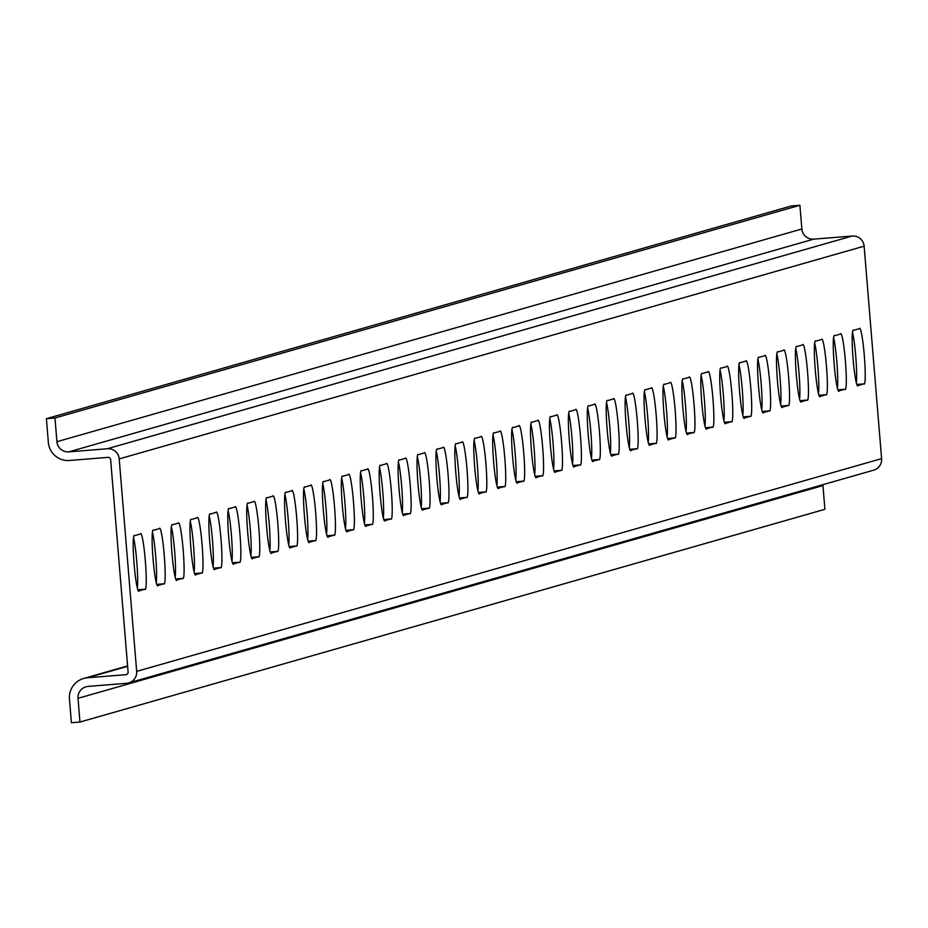 <?xml version="1.0" encoding="UTF-8"?>
<svg xmlns="http://www.w3.org/2000/svg" width="928" height="928" viewBox="0 0 928 928"><rect width="100%" height="100%" fill="white"/><g stroke="black" fill="none" stroke-linecap="round" stroke-linejoin="round"><path stroke-width="1.39" d="M799.901 205.274L791.329 205.958L46.4 418.69L48.349 442.412A19.708 19.627 -105.9 0 0 69.53 460.474L108.008 457.365A2.436 2.424 74.1 0 1 110.629 459.592L128.099 672.069A2.436 2.424 74.1 0 1 125.872 674.691L87.394 677.8A19.708 19.627 -105.9 0 0 69.449 699.016L71.398 722.726L79.97 722.042L78.022 698.32A11.066 11.032 74.1 0 1 88.102 686.407L126.579 683.298A11.066 11.032 -105.9 0 0 136.671 671.373L119.202 458.908A11.066 11.032 -105.9 0 0 107.3 448.758L68.823 451.866A11.066 11.032 74.1 0 1 56.921 441.716L54.972 418.006L799.901 205.274L801.862 228.984A11.066 11.032 -105.9 0 0 813.752 239.134L852.229 236.025A11.066 11.032 74.1 0 1 864.13 246.175L881.6 458.641A11.066 11.032 74.1 0 1 873.642 470.183L128.714 682.915M152.436 532.057A28.014 2.436 -94.6 0 1 155.846 558.169A28.014 2.436 -94.6 0 1 156.275 582.703M133.516 537.463A28.014 2.436 -94.6 0 1 136.926 563.574A28.014 2.436 -94.6 0 1 137.356 588.108M190.275 521.246A28.014 2.436 -94.6 0 1 193.674 547.369A28.014 2.436 -94.6 0 1 194.114 571.903M209.194 515.852A28.014 2.436 -94.6 0 1 212.605 541.964A28.014 2.436 -94.6 0 1 213.034 566.498M228.114 510.446A28.014 2.436 -94.6 0 1 231.524 536.558A28.014 2.436 -94.6 0 1 231.954 561.092M247.034 505.041A28.014 2.436 -94.6 0 1 250.444 531.164A28.014 2.436 -94.6 0 1 250.873 555.686M265.965 499.635A28.014 2.436 -94.6 0 1 269.364 525.758A28.014 2.436 -94.6 0 1 269.793 550.281M284.884 494.23A28.014 2.436 -94.6 0 1 288.283 520.353A28.014 2.436 -94.6 0 1 288.724 544.887M303.804 488.836A28.014 2.436 -94.6 0 1 307.203 514.947A28.014 2.436 -94.6 0 1 307.644 539.481M322.712 483.43A28.014 2.436 -94.6 0 1 326.122 509.542A28.014 2.436 -94.6 0 1 326.552 534.076M341.643 478.024A28.014 2.436 -94.6 0 1 345.042 504.148A28.014 2.436 -94.6 0 1 345.471 528.67M360.563 472.619A28.014 2.436 -94.6 0 1 363.962 498.742A28.014 2.436 -94.6 0 1 364.402 523.264M379.482 467.225A28.014 2.436 -94.6 0 1 382.881 493.336A28.014 2.436 -94.6 0 1 383.322 517.87M398.402 461.819A28.014 2.436 -94.6 0 1 401.801 487.931A28.014 2.436 -94.6 0 1 402.242 512.465M417.322 456.414A28.014 2.436 -94.6 0 1 420.732 482.525A28.014 2.436 -94.6 0 1 421.161 507.059M436.241 451.008A28.014 2.436 -94.6 0 1 439.652 477.131A28.014 2.436 -94.6 0 1 440.081 501.654M455.161 445.602A28.014 2.436 -94.6 0 1 458.56 471.726A28.014 2.436 -94.6 0 1 459 496.26M474.08 440.208A28.014 2.436 -94.6 0 1 477.479 466.32A28.014 2.436 -94.6 0 1 477.92 490.854M493 434.803A28.014 2.436 -94.6 0 1 496.41 460.914A28.014 2.436 -94.6 0 1 496.84 485.448M549.77 418.586A28.014 2.436 -94.6 0 1 553.169 444.709A28.014 2.436 -94.6 0 1 553.598 469.232M530.839 423.992A28.014 2.436 -94.6 0 1 534.25 450.115A28.014 2.436 -94.6 0 1 534.679 474.637M511.92 429.397A28.014 2.436 -94.6 0 1 515.33 455.52A28.014 2.436 -94.6 0 1 515.759 480.043M568.69 413.192A28.014 2.436 -94.6 0 1 572.089 439.304A28.014 2.436 -94.6 0 1 572.53 463.838M587.598 407.786A28.014 2.436 -94.6 0 1 591.008 433.898A28.014 2.436 -94.6 0 1 591.438 458.432M606.529 402.381A28.014 2.436 -94.6 0 1 609.928 428.504A28.014 2.436 -94.6 0 1 610.357 453.026M625.449 396.975A28.014 2.436 -94.6 0 1 628.848 423.098A28.014 2.436 -94.6 0 1 629.277 447.621M644.368 391.581A28.014 2.436 -94.6 0 1 647.767 417.693A28.014 2.436 -94.6 0 1 648.208 442.227M663.288 386.176A28.014 2.436 -94.6 0 1 666.687 412.287A28.014 2.436 -94.6 0 1 667.128 436.821M682.208 380.77A28.014 2.436 -94.6 0 1 685.618 406.882A28.014 2.436 -94.6 0 1 686.047 431.416M701.127 375.364A28.014 2.436 -94.6 0 1 704.538 401.488A28.014 2.436 -94.6 0 1 704.967 426.01M720.047 369.959A28.014 2.436 -94.6 0 1 723.446 396.082A28.014 2.436 -94.6 0 1 723.886 420.616M738.966 364.565A28.014 2.436 -94.6 0 1 742.365 390.676A28.014 2.436 -94.6 0 1 742.806 415.21M757.886 359.159A28.014 2.436 -94.6 0 1 761.296 385.271A28.014 2.436 -94.6 0 1 761.726 409.805M776.806 353.754A28.014 2.436 -94.6 0 1 780.216 379.877A28.014 2.436 -94.6 0 1 780.645 404.399M795.725 348.348A28.014 2.436 -94.6 0 1 799.136 374.471A28.014 2.436 -94.6 0 1 799.565 398.994M814.656 342.942A28.014 2.436 -94.6 0 1 818.055 369.066A28.014 2.436 -94.6 0 1 818.484 393.588M833.576 337.548A28.014 2.436 -94.6 0 1 836.975 363.66A28.014 2.436 -94.6 0 1 837.404 388.194M852.484 332.143A28.014 2.436 -94.6 0 1 855.894 358.254A28.014 2.436 -94.6 0 1 856.324 382.788M171.355 526.652A28.014 2.436 -94.6 0 1 174.766 552.775A28.014 2.436 -94.6 0 1 175.195 577.297M175.67 578.968L182.677 578.399A28.014 2.436 -94.6 0 0 183.036 578.631A28.014 2.436 -94.6 0 0 183.176 550.026A28.014 2.436 -94.6 0 0 178.536 522.789A28.014 2.436 -94.6 0 0 178.141 523.241L171.784 524.923M176.158 580.093L182.677 578.399M153.526 530.271L159.222 528.647A28.014 2.436 -94.6 0 1 159.604 528.194A28.014 2.436 -94.6 0 1 164.256 555.431A28.014 2.436 -94.6 0 1 164.117 584.037A28.014 2.436 -94.6 0 1 163.757 583.805L158.062 585.429A28.014 2.436 -94.6 0 1 157.679 585.87A28.014 2.436 -94.6 0 1 152.992 558.146A28.014 2.436 -94.6 0 1 153.178 530.027A28.014 2.436 -94.6 0 1 153.526 530.271L152.865 530.317M134.606 535.676L140.302 534.041A28.014 2.436 -94.6 0 1 140.685 533.6A28.014 2.436 -94.6 0 1 145.336 560.837A28.014 2.436 -94.6 0 1 145.197 589.442A28.014 2.436 -94.6 0 1 144.838 589.199L139.142 590.834A28.014 2.436 -94.6 0 1 138.759 591.275A28.014 2.436 -94.6 0 1 134.073 563.551A28.014 2.436 -94.6 0 1 134.258 535.433A28.014 2.436 -94.6 0 1 134.606 535.676L133.945 535.723M191.365 519.46L197.061 517.836A28.014 2.436 -94.6 0 1 197.444 517.395A28.014 2.436 -94.6 0 1 202.095 544.632A28.014 2.436 -94.6 0 1 201.956 573.226A28.014 2.436 -94.6 0 1 201.596 572.994L195.901 574.618A28.014 2.436 -94.6 0 1 195.518 575.07A28.014 2.436 -94.6 0 1 190.832 547.346A28.014 2.436 -94.6 0 1 191.017 519.228A28.014 2.436 -94.6 0 1 191.365 519.46L190.704 519.518M210.285 514.054L215.98 512.43A28.014 2.436 -94.6 0 1 216.363 511.989A28.014 2.436 -94.6 0 1 221.015 539.226A28.014 2.436 -94.6 0 1 220.876 567.832A28.014 2.436 -94.6 0 1 220.516 567.588L214.82 569.224A28.014 2.436 -94.6 0 1 214.438 569.664A28.014 2.436 -94.6 0 1 209.751 541.94A28.014 2.436 -94.6 0 1 209.937 513.822A28.014 2.436 -94.6 0 1 210.285 514.054L209.624 514.112M229.204 508.66L234.9 507.024A28.014 2.436 -94.6 0 1 235.283 506.584A28.014 2.436 -94.6 0 1 239.934 533.82A28.014 2.436 -94.6 0 1 239.795 562.426A28.014 2.436 -94.6 0 1 239.436 562.194L233.74 563.818A28.014 2.436 -94.6 0 1 233.357 564.259A28.014 2.436 -94.6 0 1 228.671 536.535A28.014 2.436 -94.6 0 1 228.856 508.416A28.014 2.436 -94.6 0 1 229.204 508.66L228.543 508.706M248.124 503.254L253.82 501.63A28.014 2.436 -94.6 0 1 254.214 501.178A28.014 2.436 -94.6 0 1 258.854 528.415A28.014 2.436 -94.6 0 1 258.715 557.02A28.014 2.436 -94.6 0 1 258.355 556.788L252.66 558.412A28.014 2.436 -94.6 0 1 252.277 558.853A28.014 2.436 -94.6 0 1 247.59 531.129A28.014 2.436 -94.6 0 1 247.776 503.011A28.014 2.436 -94.6 0 1 248.124 503.254L247.463 503.301M267.055 497.849L272.751 496.225A28.014 2.436 -94.6 0 1 273.134 495.772A28.014 2.436 -94.6 0 1 277.774 523.009A28.014 2.436 -94.6 0 1 277.634 551.615A28.014 2.436 -94.6 0 1 277.286 551.383L271.591 553.007A28.014 2.436 -94.6 0 1 271.196 553.459A28.014 2.436 -94.6 0 1 266.522 525.735A28.014 2.436 -94.6 0 1 266.696 497.617A28.014 2.436 -94.6 0 1 267.055 497.849L266.382 497.907M285.975 492.443L291.67 490.819A28.014 2.436 -94.6 0 1 292.053 490.367A28.014 2.436 -94.6 0 1 296.693 517.615A28.014 2.436 -94.6 0 1 296.554 546.209A28.014 2.436 -94.6 0 1 296.206 545.977L290.51 547.601A28.014 2.436 -94.6 0 1 290.128 548.054A28.014 2.436 -94.6 0 1 285.441 520.33A28.014 2.436 -94.6 0 1 285.615 492.211A28.014 2.436 -94.6 0 1 285.975 492.443L285.302 492.501M304.894 487.038L310.59 485.414A28.014 2.436 -94.6 0 1 310.973 484.973A28.014 2.436 -94.6 0 1 315.624 512.21A28.014 2.436 -94.6 0 1 315.474 540.815A28.014 2.436 -94.6 0 1 315.126 540.572L309.43 542.196A28.014 2.436 -94.6 0 1 309.047 542.648A28.014 2.436 -94.6 0 1 304.361 514.924A28.014 2.436 -94.6 0 1 304.535 486.806A28.014 2.436 -94.6 0 1 304.894 487.038L304.233 487.096M323.802 481.644L329.498 480.02A28.014 2.436 -94.6 0 1 329.892 479.567A28.014 2.436 -94.6 0 1 334.532 506.804A28.014 2.436 -94.6 0 1 334.393 535.41A28.014 2.436 -94.6 0 1 334.034 535.178L328.338 536.802A28.014 2.436 -94.6 0 1 327.955 537.242A28.014 2.436 -94.6 0 1 323.269 509.518A28.014 2.436 -94.6 0 1 323.454 481.4A28.014 2.436 -94.6 0 1 323.802 481.644L323.141 481.69M342.734 476.238L348.429 474.614A28.014 2.436 -94.6 0 1 348.812 474.162A28.014 2.436 -94.6 0 1 353.452 501.398A28.014 2.436 -94.6 0 1 353.313 530.004A28.014 2.436 -94.6 0 1 352.965 529.772L347.269 531.396A28.014 2.436 -94.6 0 1 346.886 531.848A28.014 2.436 -94.6 0 1 342.2 504.113A28.014 2.436 -94.6 0 1 342.374 476.006A28.014 2.436 -94.6 0 1 342.734 476.238L342.061 476.296M361.653 470.832L367.349 469.208A28.014 2.436 -94.6 0 1 367.732 468.756A28.014 2.436 -94.6 0 1 372.372 495.993A28.014 2.436 -94.6 0 1 372.232 524.598A28.014 2.436 -94.6 0 1 371.884 524.366L366.189 525.99A28.014 2.436 -94.6 0 1 365.806 526.443A28.014 2.436 -94.6 0 1 361.12 498.719A28.014 2.436 -94.6 0 1 361.294 470.6A28.014 2.436 -94.6 0 1 361.653 470.832L360.98 470.89M380.573 465.427L386.268 463.803A28.014 2.436 -94.6 0 1 386.651 463.362A28.014 2.436 -94.6 0 1 391.303 490.599A28.014 2.436 -94.6 0 1 391.152 519.204A28.014 2.436 -94.6 0 1 390.804 518.961L385.108 520.585A28.014 2.436 -94.6 0 1 384.726 521.037A28.014 2.436 -94.6 0 1 380.039 493.313A28.014 2.436 -94.6 0 1 380.213 465.195A28.014 2.436 -94.6 0 1 380.573 465.427L379.912 465.485M399.492 460.033L405.188 458.397A28.014 2.436 -94.6 0 1 405.571 457.956A28.014 2.436 -94.6 0 1 410.222 485.193A28.014 2.436 -94.6 0 1 410.083 513.799A28.014 2.436 -94.6 0 1 409.724 513.555L404.028 515.191A28.014 2.436 -94.6 0 1 403.645 515.632A28.014 2.436 -94.6 0 1 398.959 487.908A28.014 2.436 -94.6 0 1 399.144 459.789A28.014 2.436 -94.6 0 1 399.492 460.033L398.831 460.079M418.412 454.627L424.108 452.992A28.014 2.436 -94.6 0 1 424.49 452.551A28.014 2.436 -94.6 0 1 429.142 479.788A28.014 2.436 -94.6 0 1 429.003 508.393A28.014 2.436 -94.6 0 1 428.643 508.161L422.948 509.785A28.014 2.436 -94.6 0 1 422.565 510.226A28.014 2.436 -94.6 0 1 417.878 482.502A28.014 2.436 -94.6 0 1 418.064 454.384A28.014 2.436 -94.6 0 1 418.412 454.627L417.751 454.674M437.332 449.222L443.027 447.598A28.014 2.436 -94.6 0 1 443.41 447.145A28.014 2.436 -94.6 0 1 448.062 474.382A28.014 2.436 -94.6 0 1 447.922 502.988A28.014 2.436 -94.6 0 1 447.563 502.756L441.867 504.38A28.014 2.436 -94.6 0 1 441.484 504.82A28.014 2.436 -94.6 0 1 436.798 477.096A28.014 2.436 -94.6 0 1 436.984 448.99A28.014 2.436 -94.6 0 1 437.332 449.222L436.67 449.28M456.251 443.816L461.947 442.192A28.014 2.436 -94.6 0 1 462.33 441.751A28.014 2.436 -94.6 0 1 466.981 468.988A28.014 2.436 -94.6 0 1 466.83 497.582A28.014 2.436 -94.6 0 1 466.482 497.35L460.787 498.974A28.014 2.436 -94.6 0 1 460.404 499.426A28.014 2.436 -94.6 0 1 455.718 471.702A28.014 2.436 -94.6 0 1 455.892 443.584A28.014 2.436 -94.6 0 1 456.251 443.816L455.59 443.874M838.367 390.978L844.898 389.284A28.014 2.436 -94.6 0 0 845.246 389.528A28.014 2.436 -94.6 0 0 845.385 360.922A28.014 2.436 -94.6 0 0 840.745 333.686A28.014 2.436 -94.6 0 0 840.362 334.126L833.994 335.808M839.202 390.908A28.014 2.436 -94.6 0 1 838.819 391.361A28.014 2.436 -94.6 0 1 834.133 363.637A28.014 2.436 -94.6 0 1 834.307 335.518A28.014 2.436 -94.6 0 1 834.666 335.75M853.574 330.356L859.27 328.732A28.014 2.436 -94.6 0 1 859.653 328.28A28.014 2.436 -94.6 0 1 864.304 355.517A28.014 2.436 -94.6 0 1 864.165 384.122A28.014 2.436 -94.6 0 1 863.806 383.89L858.11 385.514A28.014 2.436 -94.6 0 1 857.727 385.955A28.014 2.436 -94.6 0 1 853.041 358.231A28.014 2.436 -94.6 0 1 853.226 330.113A28.014 2.436 -94.6 0 1 853.574 330.356L852.913 330.403M176.981 580.023A28.014 2.436 -94.6 0 1 176.598 580.464A28.014 2.436 -94.6 0 1 171.912 552.74A28.014 2.436 -94.6 0 1 172.098 524.633A28.014 2.436 -94.6 0 1 172.446 524.865M815.747 341.156L821.442 339.532A28.014 2.436 -94.6 0 1 821.825 339.08A28.014 2.436 -94.6 0 1 826.465 366.316A28.014 2.436 -94.6 0 1 826.326 394.922A28.014 2.436 -94.6 0 1 825.966 394.69L820.282 396.314A28.014 2.436 -94.6 0 1 819.888 396.766A28.014 2.436 -94.6 0 1 815.202 369.042A28.014 2.436 -94.6 0 1 815.387 340.924A28.014 2.436 -94.6 0 1 815.747 341.156L815.074 341.214M796.816 346.562L802.511 344.938A28.014 2.436 -94.6 0 1 802.894 344.485A28.014 2.436 -94.6 0 1 807.546 371.722A28.014 2.436 -94.6 0 1 807.406 400.328A28.014 2.436 -94.6 0 1 807.047 400.096L801.351 401.72A28.014 2.436 -94.6 0 1 800.968 402.172A28.014 2.436 -94.6 0 1 796.282 374.448A28.014 2.436 -94.6 0 1 796.468 346.33A28.014 2.436 -94.6 0 1 796.816 346.562L796.154 346.62M777.896 351.967L783.592 350.343A28.014 2.436 -94.6 0 1 783.974 349.891A28.014 2.436 -94.6 0 1 788.626 377.128A28.014 2.436 -94.6 0 1 788.487 405.733A28.014 2.436 -94.6 0 1 788.127 405.501L782.432 407.125A28.014 2.436 -94.6 0 1 782.049 407.566A28.014 2.436 -94.6 0 1 777.362 379.842A28.014 2.436 -94.6 0 1 777.548 351.724A28.014 2.436 -94.6 0 1 777.896 351.967L777.235 352.014M758.976 357.373L764.672 355.737A28.014 2.436 -94.6 0 1 765.055 355.296A28.014 2.436 -94.6 0 1 769.706 382.533A28.014 2.436 -94.6 0 1 769.567 411.139A28.014 2.436 -94.6 0 1 769.208 410.895L763.512 412.531A28.014 2.436 -94.6 0 1 763.129 412.972A28.014 2.436 -94.6 0 1 758.443 385.248A28.014 2.436 -94.6 0 1 758.628 357.129A28.014 2.436 -94.6 0 1 758.976 357.373L758.315 357.419M740.057 362.767L745.752 361.143A28.014 2.436 -94.6 0 1 746.135 360.702A28.014 2.436 -94.6 0 1 750.787 387.939A28.014 2.436 -94.6 0 1 750.636 416.544A28.014 2.436 -94.6 0 1 750.288 416.301L744.592 417.925A28.014 2.436 -94.6 0 1 744.21 418.377A28.014 2.436 -94.6 0 1 739.523 390.653A28.014 2.436 -94.6 0 1 739.697 362.535A28.014 2.436 -94.6 0 1 740.057 362.767L739.396 362.825M721.137 368.172L726.833 366.548A28.014 2.436 -94.6 0 1 727.216 366.108A28.014 2.436 -94.6 0 1 731.856 393.344A28.014 2.436 -94.6 0 1 731.716 421.938A28.014 2.436 -94.6 0 1 731.368 421.706L725.673 423.33A28.014 2.436 -94.6 0 1 725.29 423.783A28.014 2.436 -94.6 0 1 720.604 396.059A28.014 2.436 -94.6 0 1 720.778 367.94A28.014 2.436 -94.6 0 1 721.137 368.172L720.464 368.23M702.218 373.578L707.913 371.954A28.014 2.436 -94.6 0 1 708.296 371.502A28.014 2.436 -94.6 0 1 712.948 398.738A28.014 2.436 -94.6 0 1 712.808 427.344A28.014 2.436 -94.6 0 1 712.449 427.112L706.753 428.736A28.014 2.436 -94.6 0 1 706.37 429.177A28.014 2.436 -94.6 0 1 701.684 401.453A28.014 2.436 -94.6 0 1 701.87 373.346A28.014 2.436 -94.6 0 1 702.218 373.578L701.556 373.636M683.298 378.984L688.994 377.348A28.014 2.436 -94.6 0 1 689.376 376.907A28.014 2.436 -94.6 0 1 694.028 404.144A28.014 2.436 -94.6 0 1 693.889 432.75A28.014 2.436 -94.6 0 1 693.529 432.518L687.834 434.142A28.014 2.436 -94.6 0 1 687.451 434.582A28.014 2.436 -94.6 0 1 682.764 406.858A28.014 2.436 -94.6 0 1 682.95 378.74A28.014 2.436 -94.6 0 1 683.298 378.984L682.637 379.03M664.378 384.378L670.074 382.754A28.014 2.436 -94.6 0 1 670.457 382.313A28.014 2.436 -94.6 0 1 675.108 409.55A28.014 2.436 -94.6 0 1 674.958 438.155A28.014 2.436 -94.6 0 1 674.61 437.912L668.914 439.547A28.014 2.436 -94.6 0 1 668.531 439.988A28.014 2.436 -94.6 0 1 663.845 412.264A28.014 2.436 -94.6 0 1 664.019 384.146A28.014 2.436 -94.6 0 1 664.378 384.378L663.717 384.436M645.459 389.783L651.154 388.159A28.014 2.436 -94.6 0 1 651.537 387.718A28.014 2.436 -94.6 0 1 656.177 414.955A28.014 2.436 -94.6 0 1 656.038 443.561A28.014 2.436 -94.6 0 1 655.69 443.317L649.994 444.941A28.014 2.436 -94.6 0 1 649.612 445.394A28.014 2.436 -94.6 0 1 644.925 417.67A28.014 2.436 -94.6 0 1 645.099 389.551A28.014 2.436 -94.6 0 1 645.459 389.783L644.786 389.841M626.539 395.189L632.235 393.565A28.014 2.436 -94.6 0 1 632.618 393.112A28.014 2.436 -94.6 0 1 637.258 420.349A28.014 2.436 -94.6 0 1 637.118 448.955A28.014 2.436 -94.6 0 1 636.77 448.723L631.075 450.347A28.014 2.436 -94.6 0 1 630.692 450.799A28.014 2.436 -94.6 0 1 626.006 423.075A28.014 2.436 -94.6 0 1 626.18 394.957A28.014 2.436 -94.6 0 1 626.539 395.189L625.866 395.247M607.62 400.594L613.315 398.97A28.014 2.436 -94.6 0 1 613.698 398.518A28.014 2.436 -94.6 0 1 618.338 425.755A28.014 2.436 -94.6 0 1 618.199 454.36A28.014 2.436 -94.6 0 1 617.839 454.128L612.144 455.752A28.014 2.436 -94.6 0 1 611.761 456.205A28.014 2.436 -94.6 0 1 607.074 428.469A28.014 2.436 -94.6 0 1 607.26 400.362A28.014 2.436 -94.6 0 1 607.62 400.594L606.947 400.652M588.688 406L594.384 404.376A28.014 2.436 -94.6 0 1 594.767 403.924A28.014 2.436 -94.6 0 1 599.418 431.16A28.014 2.436 -94.6 0 1 599.279 459.766A28.014 2.436 -94.6 0 1 598.92 459.534L593.224 461.158A28.014 2.436 -94.6 0 1 592.841 461.599A28.014 2.436 -94.6 0 1 588.155 433.875A28.014 2.436 -94.6 0 1 588.34 405.756A28.014 2.436 -94.6 0 1 588.688 406L588.027 406.046M569.78 411.394L575.476 409.77A28.014 2.436 -94.6 0 1 575.859 409.329A28.014 2.436 -94.6 0 1 580.499 436.566A28.014 2.436 -94.6 0 1 580.36 465.172A28.014 2.436 -94.6 0 1 580.012 464.928L574.316 466.552A28.014 2.436 -94.6 0 1 573.933 467.004A28.014 2.436 -94.6 0 1 569.247 439.28A28.014 2.436 -94.6 0 1 569.421 411.162A28.014 2.436 -94.6 0 1 569.78 411.394L569.108 411.452M513.01 427.611L518.706 425.987A28.014 2.436 -94.6 0 1 519.088 425.534A28.014 2.436 -94.6 0 1 523.74 452.771A28.014 2.436 -94.6 0 1 523.601 481.377A28.014 2.436 -94.6 0 1 523.241 481.145L517.546 482.769A28.014 2.436 -94.6 0 1 517.163 483.21A28.014 2.436 -94.6 0 1 512.476 455.486A28.014 2.436 -94.6 0 1 512.662 427.367A28.014 2.436 -94.6 0 1 513.01 427.611L512.349 427.657M531.941 422.205L537.637 420.581A28.014 2.436 -94.6 0 1 538.02 420.129A28.014 2.436 -94.6 0 1 542.66 447.366A28.014 2.436 -94.6 0 1 542.52 475.971A28.014 2.436 -94.6 0 1 542.161 475.739L536.465 477.363A28.014 2.436 -94.6 0 1 536.082 477.816A28.014 2.436 -94.6 0 1 531.396 450.092A28.014 2.436 -94.6 0 1 531.582 421.973A28.014 2.436 -94.6 0 1 531.941 422.205L531.268 422.263M550.861 416.8L556.556 415.176A28.014 2.436 -94.6 0 1 556.939 414.723A28.014 2.436 -94.6 0 1 561.579 441.972A28.014 2.436 -94.6 0 1 561.44 470.566A28.014 2.436 -94.6 0 1 561.092 470.334L555.396 471.958A28.014 2.436 -94.6 0 1 555.014 472.41A28.014 2.436 -94.6 0 1 550.327 444.686A28.014 2.436 -94.6 0 1 550.501 416.568A28.014 2.436 -94.6 0 1 550.861 416.8L550.188 416.858M494.09 433.016L499.786 431.381A28.014 2.436 -94.6 0 1 500.169 430.94A28.014 2.436 -94.6 0 1 504.82 458.177A28.014 2.436 -94.6 0 1 504.681 486.782A28.014 2.436 -94.6 0 1 504.322 486.539L498.626 488.174A28.014 2.436 -94.6 0 1 498.243 488.615A28.014 2.436 -94.6 0 1 493.557 460.891A28.014 2.436 -94.6 0 1 493.742 432.773A28.014 2.436 -94.6 0 1 494.09 433.016L493.429 433.063M478.871 493.638L485.402 491.944A28.014 2.436 -94.6 0 0 485.762 492.188A28.014 2.436 -94.6 0 0 485.901 463.582A28.014 2.436 -94.6 0 0 481.249 436.346A28.014 2.436 -94.6 0 0 480.866 436.786L474.51 438.468M479.706 493.58A28.014 2.436 -94.6 0 1 479.324 494.021A28.014 2.436 -94.6 0 1 474.637 466.297A28.014 2.436 -94.6 0 1 474.823 438.178A28.014 2.436 -94.6 0 1 475.171 438.41M156.751 584.362L163.757 583.805M157.226 585.498L158.062 585.429M137.831 589.767L144.838 589.199M138.307 590.892L139.142 590.834M194.59 573.562L201.596 572.994M195.066 574.687L195.901 574.618M213.51 568.156L220.516 567.588M213.985 569.282L214.82 569.224M232.429 562.751L239.436 562.194M232.905 563.888L233.74 563.818M251.349 557.345L258.355 556.788M251.836 558.482L252.66 558.412M270.268 551.951L277.286 551.383M270.756 553.076L271.591 553.007M289.188 546.546L296.206 545.977M289.675 547.671L290.51 547.601M308.108 541.14L315.126 540.572M308.595 542.265L309.43 542.196M327.027 535.734L334.034 535.178M327.514 536.871L328.338 536.802M345.947 530.34L352.965 529.772M346.434 531.466L347.269 531.396M364.866 524.935L371.884 524.366M365.354 526.06L366.189 525.99M383.786 519.529L390.804 518.961M384.273 520.654L385.108 520.585M402.717 514.124L409.724 513.555M403.193 515.249L404.028 515.191M421.637 508.718L428.643 508.161M422.112 509.855L422.948 509.785M440.556 503.324L447.563 502.756M441.032 504.449L441.867 504.38M459.464 497.918L466.482 497.35M459.952 499.044L460.787 498.974M837.88 389.853L844.898 389.284M856.799 384.447L863.806 383.89M857.275 385.584L858.11 385.514M822.916 484.671A11.066 11.032 -105.9 0 0 822.95 485.588L824.899 509.31L79.97 722.042M46.4 418.69L54.972 418.006M818.96 395.258L825.966 394.69M819.447 396.384L820.282 396.314M800.04 400.664L807.047 400.096M800.516 401.789L801.351 401.72M781.121 406.058L788.127 405.501M781.596 407.195L782.432 407.125M762.201 411.464L769.208 410.895M762.677 412.589L763.512 412.531M743.282 416.869L750.288 416.301M743.757 417.994L744.592 417.925M724.35 422.275L731.368 421.706M724.838 423.4L725.673 423.33M705.442 427.68L712.449 427.112M705.918 428.806L706.753 428.736M686.523 433.074L693.529 432.518M686.998 434.211L687.834 434.142M667.592 438.48L674.61 437.912M668.079 439.605L668.914 439.547M648.672 443.886L655.69 443.317M649.159 445.011L649.994 444.941M629.752 449.291L636.77 448.723M630.24 450.416L631.075 450.347M610.833 454.697L617.839 454.128M611.32 455.822L612.144 455.752M591.913 460.091L598.92 459.534M592.389 461.228L593.224 461.158M572.994 465.496L580.012 464.928M573.481 466.622L574.316 466.552M516.235 481.702L523.241 481.145M516.71 482.838L517.546 482.769M535.154 476.308L542.161 475.739M535.642 477.433L536.465 477.363M554.074 470.902L561.092 470.334M554.561 472.027L555.396 471.958M497.315 487.107L504.322 486.539M497.791 488.244L498.626 488.174M478.396 492.513L485.402 491.944M881.6 458.641L136.671 671.373M119.202 458.908L864.13 246.175M801.862 228.984L56.921 441.716M68.823 451.866L813.752 239.134M852.229 236.025L107.3 448.758M78.022 698.32L822.95 485.588M87.394 677.8L127.623 666.316M126.788 674.436L125.872 674.691M83.601 678.484L127.588 665.921"/></g></svg>
